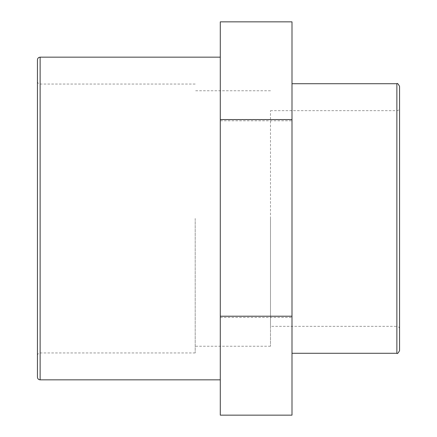 <?xml version="1.0" encoding="UTF-8"?>
<svg xmlns="http://www.w3.org/2000/svg" width="437" height="437" viewBox="0 0 437 437"><rect width="100%" height="100%" fill="white"/><g stroke="black" fill="none" stroke-linecap="round" stroke-linejoin="round"><path stroke-width="0.33" stroke-dasharray="2.19 1.64" d="M220.292 415.15L220.292 120.792L291.998 120.792L291.998 415.15M220.292 317.442L291.998 317.442M291.998 21.85L291.998 120.792M220.292 120.792L220.292 21.85M270.487 110.676L396.872 110.676C398.506 110.517 399.402 109.621 399.56 107.988L399.56 329.012C399.402 327.379 398.506 326.483 396.872 326.324L396.872 110.676L396.872 326.324L270.487 326.324L270.487 110.676L270.487 326.324M399.56 86.406L399.56 350.594M291.998 218.5L291.998 353.282L291.998 218.5M37.44 377.153L37.44 59.847M195.197 218.5L195.197 352.954L195.197 218.5M220.292 218.5L220.292 379.84L220.292 218.5M270.487 218.5L270.487 346.23L270.487 218.5M396.872 353.282L396.872 83.718M40.128 57.16L40.128 379.84M195.197 84.046L40.128 84.046C38.494 83.888 37.598 82.992 37.44 81.358M195.197 352.954L40.128 352.954C38.494 353.112 37.598 354.008 37.44 355.642M270.487 90.77L195.197 90.77M270.487 346.23L195.197 346.23"/><path stroke-width="0.66" d="M220.292 119.558L220.292 415.15L291.998 415.15L291.998 21.85L220.292 21.85L220.292 119.558L291.998 119.558M220.292 316.208L291.998 316.208M399.56 329.012L399.56 107.988M399.56 350.594L399.56 86.406C398.227 83.855 397.326 82.954 396.872 83.718L396.872 353.282C397.326 354.046 398.227 353.145 399.56 350.594M37.44 59.847L37.44 377.153C37.598 378.786 38.494 379.682 40.128 379.84L40.128 57.16C38.494 57.318 37.598 58.214 37.44 59.847M396.872 83.718L291.998 83.718M396.872 353.282L291.998 353.282M220.292 57.16L40.128 57.16M220.292 379.84L40.128 379.84"/></g></svg>
